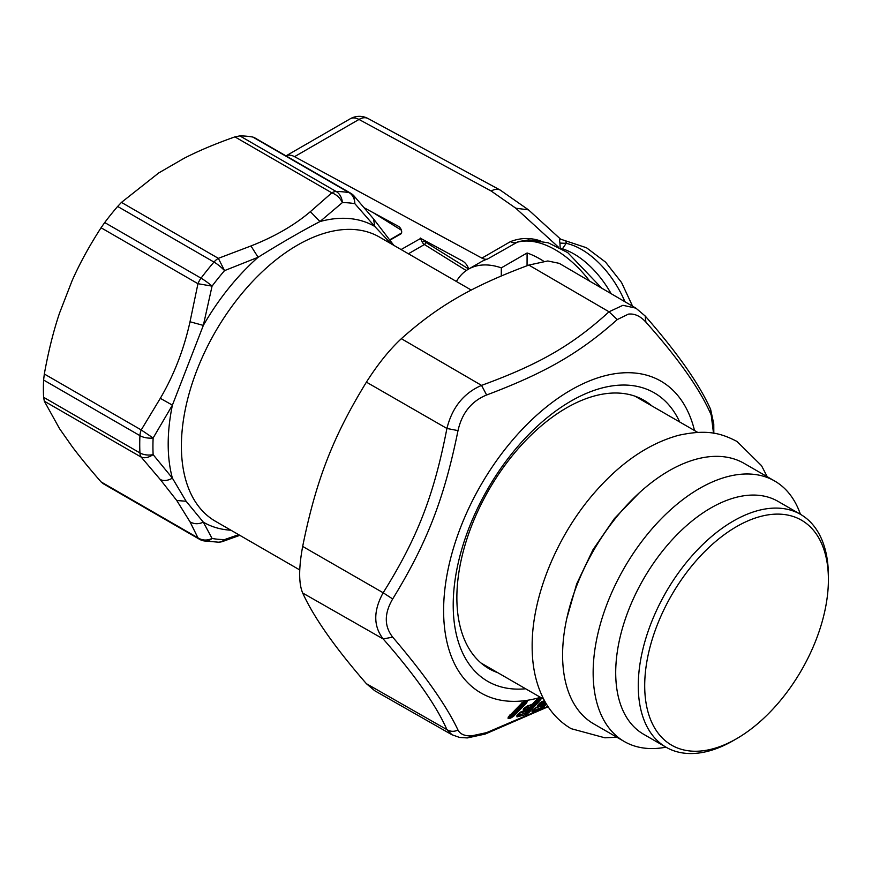 <?xml version="1.0" encoding="UTF-8"?>
<svg xmlns="http://www.w3.org/2000/svg" width="872" height="872" viewBox="0 0 872 872"><rect width="100%" height="100%" fill="white"/><g stroke="black" fill="none" stroke-linecap="round" stroke-linejoin="round"><path stroke-width="1.31" d="M497.814 672.715A154.954 89.467 -60 0 1 488.963 668.661A154.954 89.467 -60 0 1 478.728 509.27A154.954 89.467 -60 0 1 618.967 393.098A154.954 89.467 -60 0 1 643.918 400.27A154.954 89.467 -60 0 1 651.853 405.905M617.267 319.577L609.027 311.784L622.935 305.298L635.906 308.154L645.193 316.024C677.337 352.713 699.137 383.8 710.604 409.295L711.214 415.061C700.38 389.762 678.601 358.784 645.901 322.128C640.375 316.067 634.543 313.397 628.396 314.127L617.267 319.577C579.706 353.029 545.371 372.845 486.631 394.994C471.48 401.175 461.942 413.045 458.007 430.605C444.142 498.806 427.018 542.951 392.683 598.966C384.171 613.485 384.171 626.205 392.683 637.138C424.697 674.656 446.475 705.633 458.007 730.06C460.209 734.213 464.765 736.142 471.676 735.859L486.631 732.622L547.878 706.375M711.214 415.061L713.503 433.221M526.23 714.451L516.965 716.882L516.878 715.694L518.786 713.59L523.592 711.029L523.178 709.852L527.865 705.677L532.073 704.598L535.964 700.227L541.327 697.905L540.869 699.344L529.021 712.511L526.23 714.451L526.067 713.176L527.124 711.716L537.97 699.682L539.91 699.17L528.061 712.326L517.826 715.4A1.82 1.275 76 0 1 517.739 714.92M546.461 704.151L541.774 708.729L541.501 707.53L543.43 706.571L542.449 706.048L545.425 702.407M544.411 700.587L539.376 703.671L537.697 705.71L538.34 706.56L536.28 707.345L531.996 711.53L532.291 712.457L532.977 712.271L541.774 708.729M510.621 718.125L508.103 718.495L508.191 717.144L521.358 703.606L524.225 701.677L527.298 701.208L526.699 702.799L513.543 716.337L510.621 718.125L510.556 716.784L512.627 716.065L511.701 715.367L523.712 703.017L523.015 702.342A1.82 1.352 -98.7 0 0 522.895 702.385M452.11 734.856L446.911 729.624C450.355 731.706 454.05 731.859 458.007 730.06M458.007 430.605L446.911 428.468C433.929 495.438 417.394 538.035 383.168 592.764C373.303 610.727 373.303 626.129 383.168 638.936L392.683 637.138M486.631 732.622L485.192 734.061L467.316 737.93L459.631 737.461L451.827 734.693L374.72 690.733L366.414 683.703L446.911 729.624C436.294 705.459 415.039 675.233 383.168 638.936L302.671 593.014C298.671 583.488 298.671 567.966 302.671 546.428L383.168 592.764L392.683 598.966M302.671 546.428C315.958 480.537 333.05 436.48 366.414 382.143L446.911 428.468C452.165 407.453 463.719 393.087 481.54 385.391L486.631 394.994M645.193 316.024L645.901 322.128M540.869 699.344L539.91 699.17L540.967 698.123L535.964 700.227M529.021 712.511L527.124 711.716A1.82 1.166 42 0 0 525.86 711.476L526.961 710.244M532.073 704.598L527.974 705.808M527.865 705.677L523.429 709.644M532.53 704.042L525.565 707.17M523.658 709.296L523.178 709.852L523.778 709.579A1.82 1.602 93.4 0 1 523.745 709.394M523.265 711.029L523.767 708.391M523.309 711.029L523.778 709.579L523.233 711.258L524.028 711.051L524.606 709.448L523.996 709.579L523.592 711.029L521.205 711.759L517.129 715.487M521.565 711.53L519.265 713.034M517.358 715.138L517.478 714.255M516.965 716.882L517.456 715.432L517.619 716.806M546.014 703.41L543.43 706.571L544.422 706.647M538.002 705.35L541.708 701.709L544.455 700.663L541.763 701.688M539.844 703.017L541.643 701.731M538.177 705.056L537.697 705.71L538.384 705.176A1.82 1.559 82.3 0 1 538.373 705.045M537.991 706.625L538.384 705.176L538.013 706.778L534.144 708.849M538.34 706.571L542.319 704.543A1.363 0.807 -174.7 0 0 542.46 704.238L542.46 704.238A1.363 0.807 -174.7 0 0 542.264 703.759L542.787 701.851L539.419 703.094L538.013 706.778M532.476 710.876L531.996 711.53L533.075 710.898A1.82 1.188 69.3 0 1 532.966 710.517M532.291 712.457L532.574 709.928M526.699 702.799L525.783 702.538L512.627 716.065L513.543 716.337M527.298 701.208L521.925 702.505M509.793 718.343L510.491 715.007L522.502 702.658L525.783 702.538L526.917 701.437L524.225 701.677M508.103 718.495L508.191 717.144L523.832 701.906L508.376 717.057M302.671 593.014C313.876 617.518 335.12 647.743 366.414 683.703M366.414 382.143C377.663 364.387 389.304 349.901 401.349 338.685C437.995 305.919 472.177 286.19 528.835 265.077L547.79 260.968L559.225 263.344L635.906 308.154M536.705 699.431L537.97 699.682L537.196 699.126M527.32 705.971L529.359 705.437M527.178 709.089L528.192 707.966L527.233 708.762L527.527 706.919L524.889 707.595L524.606 709.448L527.233 708.762L526.655 710.375A1.363 1.363 0 0 0 527.669 709.219A1.363 0.883 -172.8 0 1 527.473 709.59L524.028 711.051M520.966 711.846L525.74 710.615M519.276 713.22L525.86 711.476L525.38 714.778M538.264 704.096L538.046 706.614M542.122 703.813L543.005 702.734L539.278 704.892L538.111 706.745A1.363 1.363 0 0 1 538.078 706.756L536.008 707.541L532.302 711.171M540.923 709.154L541.588 705.383M534.7 708.489L541.13 705.938A1.82 1.286 39.3 0 1 542.449 706.048L541.501 707.53L533.075 710.898L532.977 712.271M509.401 715.171L510.491 715.007A1.82 1.068 44.2 0 1 511.701 715.367L510.556 716.784L508.997 717.078L508.703 718.506M527.571 709.579L531.92 704.75M526.786 706.287L529.478 705.579M527.527 706.919L528.17 706.843L528.192 707.966M520.464 712.162L525.326 710.724M542.449 704.336L544.858 701.393M543.005 702.734L542.787 701.851M527.593 708.707L528.17 706.843M230.927 530.209A170.912 98.678 -60 0 1 203.34 522.175C198.533 524.323 194.096 524.214 190.02 521.838L176.754 500.506L160.317 479.578C163.849 481.18 167.871 480.701 172.394 478.15A170.912 98.678 120 0 1 172.394 405.142L203.34 325.398L190.02 321.768C183.894 349.454 173.986 374.971 160.317 398.33L172.394 405.142L153.134 438.006A13.669 7.445 -177.3 0 1 139.934 435.64A13.669 7.892 -60 0 1 141.22 429.94L153.134 438.006A184.581 106.569 -60 0 0 153.134 454.639L172.394 478.15L186.118 501.247L203.34 522.175L212.06 538.46A13.669 10.922 100.1 0 1 203.939 540.891L218.251 542.177A13.669 13.669 0 0 0 222.731 541.458L224.54 539.583A13.669 10.606 90.4 0 1 218.251 542.177M391.092 243.779L374.742 226.437A170.912 98.678 120 0 0 319.98 221.543C301.243 231.331 280.62 243.244 258.101 257.273L250.962 245.959C274.538 236.694 294.344 225.259 310.367 211.656L331.818 192.832L234.917 136.882C215.068 143.891 198.042 151.074 183.85 158.421L158.759 172.918L121.448 202.402L218.349 258.341L250.962 245.959M224.54 270.625L258.101 257.273A170.912 98.678 120 0 0 203.34 325.398L212.06 286.147A13.669 2.289 -143.1 0 0 201.04 278.168A191.415 110.515 -60 0 1 213.978 262.069A13.669 7.892 -60 0 1 218.349 258.341L224.54 270.625A13.669 3.477 -139.3 0 0 213.978 262.069L117.644 206.446A191.415 110.515 120 0 0 104.705 222.545L101.054 227.766L197.955 283.705L212.06 286.147A184.581 106.569 -60 0 1 224.54 270.625M393.828 245.348L373.543 218.894L374.742 226.437L354.86 203.699A184.581 106.569 -60 0 0 342.38 202.587A13.669 10.606 -89.6 0 0 336.189 191.513A13.669 7.892 120 0 0 331.818 192.832C336.57 194.609 340.091 197.868 342.38 202.587L319.98 221.543L310.367 211.656M238.677 534.678L224.54 539.583A184.581 106.569 -60 0 1 212.06 538.46C207.046 540.76 202.348 540.564 197.955 537.85L101.054 481.9C89.195 468.297 79.537 456.492 72.082 446.497L59.536 428.643L44.319 401.185L141.22 457.124C144.632 458.443 148.6 457.615 153.134 454.639A13.669 8.317 177.2 0 1 139.934 452.906A13.669 7.892 120 0 0 141.22 457.124L160.317 479.578M44.319 401.185L43.6 397.283A191.415 110.515 120 0 1 43.6 380.029L44.319 374.001C48.461 351.154 53.53 330.848 59.536 313.081L72.082 280.74C79.537 263.802 89.195 246.155 101.054 227.766M254.362 137.623L252.793 137.046A191.415 110.515 120 0 0 239.844 135.89L336.189 191.513A191.415 110.515 -60 0 1 349.127 192.668A13.669 10.922 -79.9 0 1 354.86 203.699L354.087 196.015L373.543 218.894M117.644 206.446L121.448 202.402M239.844 135.89L234.917 136.882M103.223 483.688L101.054 481.9M543.736 261.273A91.146 52.625 -120 0 0 527.091 252.978L501.313 267.857L501.291 275.934M501.313 267.857A91.146 52.625 -120 0 0 468.395 269.197A91.146 52.625 -120 0 0 456.383 281.471M540.259 240.727L538.46 240.28C529.075 237.533 519.723 237.991 510.414 241.653L481.911 258.112A13.669 7.892 -120 0 0 487.513 259.038A91.146 52.625 -120 0 0 485.148 259.878A91.146 52.625 -120 0 0 481.279 261.764L468.395 269.197M527.059 265.731L527.091 252.978M423.988 240.16L424.468 240.912A2.736 1.581 -120 0 0 425.765 242.318L468.689 269.023A9.112 5.265 -120 0 0 462.607 261.066L421.983 239.07A4.556 2.627 -120 0 0 419.814 238.895L401.087 249.545M481.911 258.112L294.54 156.666A18.225 10.529 -120 0 0 286.005 155.892L350.272 118.777A18.225 10.529 60 0 1 358.992 119.453L491.176 191.023L515.799 208.212L558.374 247.081M390.155 240.029L400.738 234.012A4.556 2.627 -120 0 0 400.749 234.012A4.556 2.627 -120 0 0 401.425 230.295A4.556 2.627 -120 0 0 398.362 226.284L364.376 207.885M601.735 288.185L567.759 252.629L548.303 242.819L528.628 239.898L518.251 241.642L487.513 259.038M420.348 238.045L422.266 242.176L424.915 240.661M401.512 233.031L389.926 239.713M559.944 243.081L560.195 248.128L562.418 248.803L566.201 243.343L559.944 243.081C559.279 239.277 559.617 238.176 560.969 239.789M560.62 239.19L528.497 209.858L515.799 208.212M566.429 242.896C565.863 240.846 565.786 240.999 566.201 243.343A72.921 42.096 -120 0 1 624.952 301.756M562.015 249.032A13.669 9.461 107.3 0 0 562.418 248.803A72.921 42.096 -120 0 1 611.13 293.679M692.521 751.173A129.884 74.992 -60 0 1 655.951 628.363A129.884 74.992 -60 0 1 780.593 514.186A129.884 74.992 -60 0 1 828.4 579.651A129.884 74.992 -60 0 1 736.557 738.726A129.884 74.992 -60 0 1 692.521 751.173M736.557 738.726L733.33 740.59A134.452 77.619 -60 0 1 687.757 753.463A134.452 77.619 -60 0 1 666.11 747.25A134.452 77.619 -60 0 1 657.226 608.961A134.452 77.619 -60 0 1 778.914 508.169A134.452 77.619 -60 0 1 800.551 514.382A134.452 77.619 -60 0 1 828.4 575.923L828.4 579.651M666.11 747.25L643.547 734.224A134.452 77.619 -60 0 1 634.674 595.936A134.452 77.619 -60 0 1 756.351 495.143A134.452 77.619 -60 0 1 777.998 501.356L800.551 514.382M665.979 747.173A150.398 86.829 -60 0 1 648.506 748.481A150.398 86.829 -60 0 1 624.298 741.527A150.398 86.829 -60 0 1 614.368 586.823A150.398 86.829 -60 0 1 750.476 474.074A150.398 86.829 -60 0 1 774.696 481.028A150.398 86.829 -60 0 1 800.42 514.306M624.298 741.527L593.745 723.891A150.398 86.829 -60 0 1 583.815 569.187A150.398 86.829 -60 0 1 719.934 456.438A150.398 86.829 -60 0 1 744.143 463.392L774.696 481.028M160.317 398.33L141.22 429.94L44.319 374.001M104.705 222.545L201.04 278.168A13.669 7.892 120 0 0 197.955 283.705L190.02 321.768M679.68 421.961A166.552 96.16 120 0 0 627.448 385.141A166.552 96.16 120 0 0 467.632 531.56A166.552 96.16 120 0 0 514.524 689.033A166.552 96.16 120 0 0 525.631 688.782M540.466 697.338A180.024 103.931 -60 0 1 509.88 701.262A180.024 103.931 -60 0 1 459.195 531.07A180.024 103.931 -60 0 1 631.928 372.813A180.024 103.931 -60 0 1 694.504 430.528M467.316 737.93L471.676 735.859M528.835 265.077L609.027 311.784C572.435 345.181 539.31 364.311 481.54 385.38L401.349 338.685M538.907 706.429L541.599 705.383L542.101 702.047M527.789 708.206L527.669 709.219A1.363 0.883 -172.8 0 0 527.516 708.729M471.283 290.071L379.451 237.053A164.067 94.732 120 0 0 227.875 312.045A164.067 94.732 120 0 0 195.601 502.141A164.067 94.732 120 0 0 215.373 521.227L299.761 569.95M176.754 500.506L186.118 501.247M43.6 397.283L139.934 452.906A191.415 110.515 -60 0 1 139.934 435.64L43.6 380.029M190.02 521.838L197.955 537.85A13.669 7.892 -60 0 0 199.492 539.267L103.049 483.589M252.793 137.046L349.127 192.668A13.669 7.892 -60 0 1 350.675 193.224A13.669 13.669 0 0 1 354.087 196.015M589.799 281.209A91.146 52.625 -120 0 0 524.672 241.075A91.146 52.625 -120 0 0 516.017 242.58A13.669 7.892 -120 0 1 510.414 241.653M422.266 242.176A4.556 2.627 -120 0 0 424.424 244.52L408.412 253.774M425.765 242.318A1.82 1.014 -58.1 0 1 424.424 244.52L466.258 270.549M294.54 156.666L358.992 119.453A18.225 10.845 -61.6 0 1 368.071 118.538A18.225 18.225 0 0 0 350.272 118.777M373.249 212.692L401.393 230.197M491.176 191.023A18.225 10.845 -61.6 0 1 500.256 190.107L368.071 118.538M616.831 737.222L604.896 737.81L571.171 728.676C561.034 722.746 552.783 714.56 546.439 704.118C536.858 687.932 532.094 668.65 532.149 646.25C531.811 596.415 557.121 535.157 595.118 491.972C621.071 462.356 648.899 443.456 678.623 435.292C707.584 429.013 721.242 433.362 736.993 441.45L761.518 465.67L767.229 476.722M566.822 618.335L576.664 583.957L592.96 549.774L614.411 518.567L639.263 492.854M543.67 699.191L481.028 663.025M697.72 432.381L635.067 396.215M710.604 409.295L713.776 423.945L713.819 433.275M485.192 734.061L548.117 706.745M530.743 705.077L531.702 704.827A1.363 1.363 0 0 0 532.367 704.423L537.839 698.984L540.967 698.123M542.624 703.017L542.46 704.238A1.363 1.363 0 0 1 541.599 705.383M393.305 244.498L393.926 245.414M239.822 535.343L222.731 541.458M254.232 137.547L350.675 193.224M199.492 539.267A13.669 13.669 0 0 0 203.939 540.891M500.256 190.107L528.497 209.858M632.582 306.214L621.551 282.517L605.56 262.134L586.485 247.746L560.598 239.168"/></g></svg>
